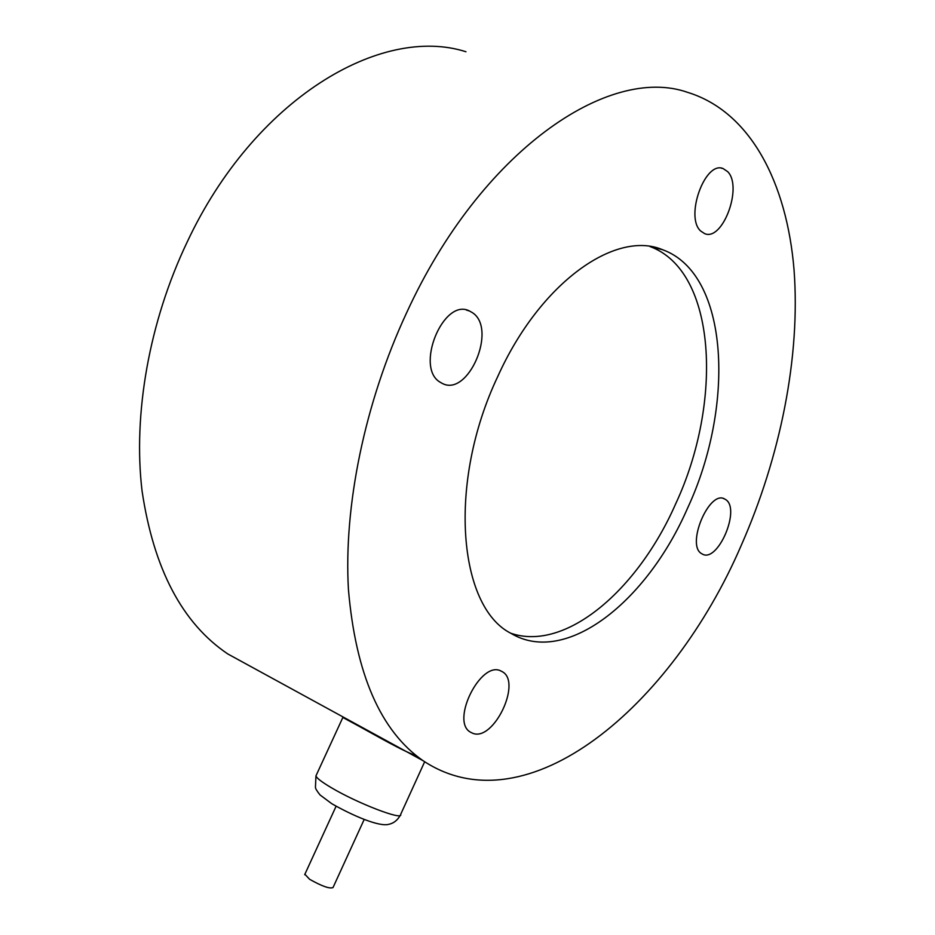 <?xml version="1.0" encoding="UTF-8"?>
<svg xmlns="http://www.w3.org/2000/svg" width="935" height="935" viewBox="0 0 935 935"><rect width="100%" height="100%" fill="white"/><g stroke="black" fill="none" stroke-linecap="round" stroke-linejoin="round"><path stroke-width="1.4" d="M364.206 819.411L333.035 887.525C329.763 888.998 321.944 886.251 309.59 879.274L304.868 874.248M416.496 755.807C402.588 751.004 376.221 735.635 359.215 726.355L342.853 717.472L344.396 717.694M472.572 312.769L469.545 311.028C443.447 297.108 414.392 367.958 440.338 382.322L442.115 383.327C468.014 397.656 497.537 329.108 472.572 312.769M727.687 171.666L723.082 168.545C704.908 160.703 684.724 217.224 700.712 231.038L704.639 233.621C722.626 241.651 743.021 186.895 727.687 171.666M725.782 499.652L724.59 498.939C709.151 489.765 685.834 545.245 701.624 553.649L702.325 554.058C717.694 563.256 740.952 509.213 725.782 499.652M500.868 670.956C480.87 660.25 450.354 721.189 470.399 732.128L472.584 733.215C493.446 742.203 522.244 682.129 502.235 671.657L500.868 670.956M497.852 376.302C447.14 482.986 458.372 606.979 510.896 633.311C565.92 666.48 646.926 601.556 687.482 508.348C735.284 405.942 729.464 273.768 662.611 249.727C615.651 229.741 540.208 282.382 497.852 376.302M510.744 633.229C565.768 652.186 637.927 589.81 675.619 503.965C723.129 402.342 716.876 271.045 650 246.536M406.62 312.769C480.742 150.944 608.58 64.573 687.529 92.331C750.676 111.662 786.861 183.19 794.025 269.596C800.652 356.784 780.328 456.958 741.104 545.689C672.265 705.586 527.211 829.883 423.146 760.751C380.639 731.24 355.732 674.193 348.439 589.611C343.589 506.525 364.545 403.16 406.62 312.769M250.054 666.129L227.789 653.951C182.255 623.259 153.679 568.936 142.062 490.968C132.934 414.602 149.016 322.026 187.164 242.06C254.11 99.145 380.744 24.462 465.969 51.752M316.369 774.951L315.972 775.828C316.474 777.967 321.511 781.87 331.083 787.551C357.217 803.235 403.558 821 400.647 814.432L424.654 761.768M304.681 874.681L336.109 806.215M400.238 815.332C397.457 820.299 393.658 823.291 388.855 824.296C379.178 827.148 352.109 815.343 331.761 803.691L320.062 794.96C316.942 791.08 315.399 788.509 315.434 787.282L315.972 775.828L342.853 717.472M466.378 310.034L469.545 311.028M721.317 168.171L723.082 168.545M723.328 498.495L724.59 498.939M423.146 760.751L227.789 653.951M650.456 246.606L662.611 249.727M500.342 670.746L502.235 671.657"/></g></svg>

